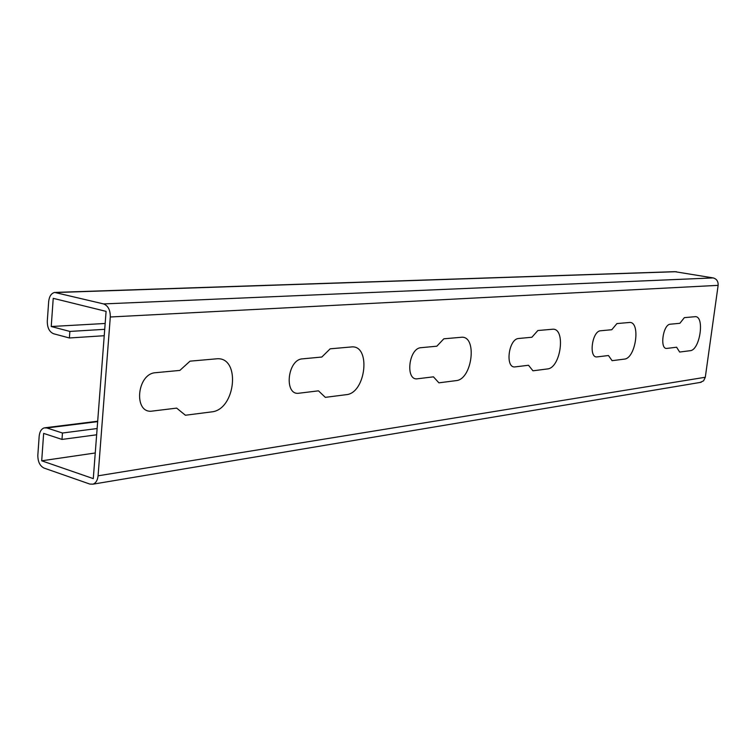 <?xml version="1.0" encoding="UTF-8"?>
<svg xmlns="http://www.w3.org/2000/svg" width="756" height="756" viewBox="0 0 756 756"><rect width="100%" height="100%" fill="white"/><g stroke="black" fill="none" stroke-linecap="round" stroke-linejoin="round"><path stroke-width="1.13" d="M612.105 360.678L624.333 359.119C635.966 358.467 640.975 320.686 629.134 322.5L616.924 323.577L611.793 329.72L600.633 330.769C591.948 330.948 588.433 358.637 597.287 356.879L608.457 355.528L612.105 360.678M679.653 352.041L690.162 350.699C700.16 350.198 705.046 315.101 694.84 316.717L684.35 317.643L679.861 323.303L670.298 324.201C662.88 324.315 659.44 349.933 667.028 348.393L676.601 347.221L679.653 352.041M532.952 370.799L547.353 368.956C561.047 368.115 566.149 327.225 552.239 329.266L537.847 330.533L531.903 337.242L518.71 338.48C508.419 338.754 504.857 368.881 515.318 366.868L528.51 365.261L532.952 370.799M438.896 382.829L456.114 380.627C472.472 379.521 477.631 334.955 461.037 337.299L443.819 338.811L436.845 346.201L421.007 347.694C408.618 348.091 405.046 381.118 417.605 378.765L433.443 376.838L438.896 382.829M325.307 397.354L346.248 394.679C366.121 393.214 371.253 344.245 351.134 346.976L330.164 348.818L321.839 357.03L302.476 358.854C287.261 359.44 283.774 395.983 299.13 393.196L318.484 390.843L325.307 397.354M185.4 415.242L211.425 411.916C236.061 409.96 241.041 355.622 216.112 358.864L190.03 361.16L179.862 370.412L155.641 372.689C136.534 373.54 133.273 414.439 152.485 411.056L176.668 408.117L185.4 415.242M98.072 475.817L110.3 316.991C110.357 310.073 108.117 305.717 103.581 303.921L54.649 292.43C51.238 293.337 49.244 296.399 48.667 301.616L47.297 321.083C47.25 327.726 49.357 331.95 53.61 333.755L69.391 337.979L69.864 331.43L51.228 326.516L53.232 298.337L106.095 311.377L93.29 478.624L41.703 460.801L43.65 433.396L61.992 439.425L62.464 433.018L46.9 427.962L44.273 427.868C41.344 428.869 39.643 431.667 39.17 436.24L37.838 455.159C37.8 461.661 39.87 465.961 44.037 468.068L89.851 484.076L93.016 484.161C95.899 483.056 97.59 480.268 98.072 475.817L705.301 377.253L718.134 285.352C718.323 281.383 716.669 278.907 713.173 277.915L674.787 271.669L55.878 292.383M95.256 452.976L41.703 460.801M105.169 323.474L51.228 326.516M104.715 329.323L69.864 331.43M104.233 335.721L69.391 337.979M97.127 428.529L62.464 433.018M61.992 439.425L96.645 434.794M700.132 382.441L703.59 380.826L705.301 377.253M56.549 292.496L676.308 271.697M713.173 277.915L103.581 303.921M46.9 427.962L97.656 421.64M110.3 316.991L718.134 285.352M97.685 421.224L45.445 427.716M701.152 382.271L93.016 484.161"/></g></svg>
